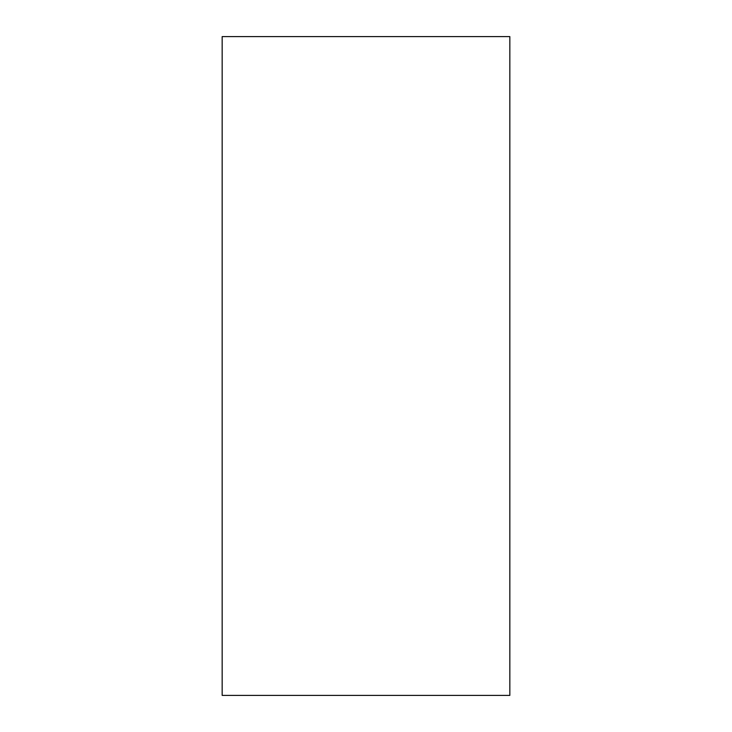 <?xml version="1.0" encoding="UTF-8"?>
<svg xmlns="http://www.w3.org/2000/svg" width="732" height="732" viewBox="0 0 732 732"><rect width="100%" height="100%" fill="white"/><g stroke="black" fill="none" stroke-linecap="round" stroke-linejoin="round"><path stroke-width="1.1" d="M509.838 695.4L222.162 695.4L222.162 36.6L509.838 36.6L509.838 695.4"/></g></svg>
